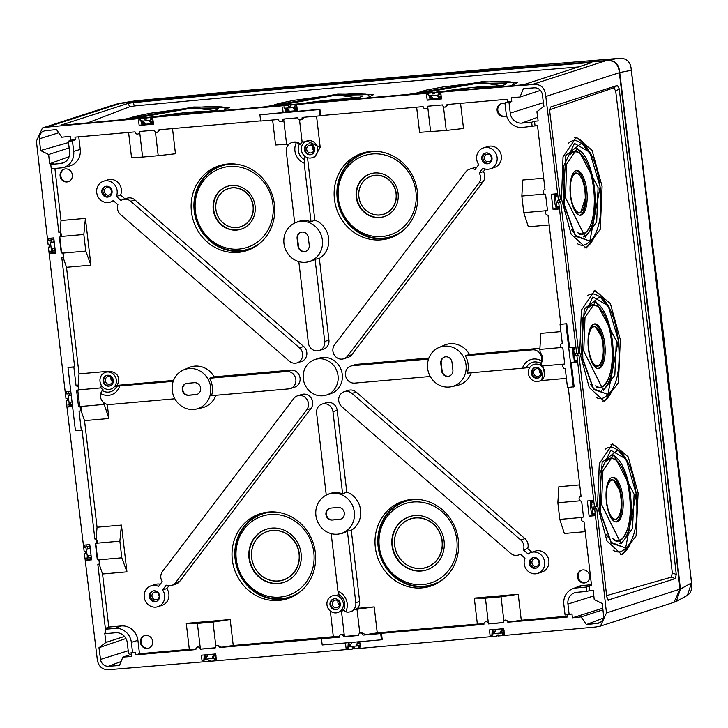 <?xml version="1.0" encoding="UTF-8"?>
<svg xmlns="http://www.w3.org/2000/svg" width="728" height="728" viewBox="0 0 728 728"><rect width="100%" height="100%" fill="white"/><g stroke="black" fill="none" stroke-linecap="round" stroke-linejoin="round"><path stroke-width="1.09" d="M42.433 127.992L115.952 104.204L120.584 103.321L47.065 127.118L42.433 127.992L36.4 141.168A48264.962 44907.708 -107.9 0 0 48.175 244.99L49.158 244.899L49.422 247.074L48.421 247.165A48264.962 44907.708 -107.9 0 0 65.948 398.362L67.176 398.252L67.431 400.427L66.203 400.536A48264.962 44907.708 -107.9 0 0 84.193 551.697L85.194 551.606L85.449 553.78L84.457 553.871A48264.962 44907.708 -107.9 0 0 97.07 657.621C97.825 666.611 102.402 670.579 110.783 669.523A48264.962 44907.708 72.1 0 0 208.308 661.424L208.181 660.369L210.228 660.196L210.347 661.251A48264.962 44907.708 72.1 0 0 352.361 649.048L352.206 647.738L354.245 647.556L354.399 648.866A48264.962 44907.708 72.1 0 0 496.35 636.172L496.223 635.107L498.27 634.925L498.398 635.981A48264.962 44907.708 72.1 0 0 595.813 626.99L600.445 626.107L606.479 612.94A48264.962 44907.708 -107.9 0 0 594.703 509.118L593.711 509.209L595.486 508.635L595.258 506.688M47.065 127.118A48264.962 44907.708 72.1 0 1 144.481 118.118L144.608 119.174L146.647 119.001L146.528 117.936A48264.962 44907.708 72.1 0 1 288.479 105.242L288.625 106.543L290.672 106.37L290.517 105.059A48264.962 44907.708 72.1 0 1 432.523 92.847L434.698 92.638M144.481 118.118L146.501 117.472A48264.962 44907.708 72.1 0 0 63.536 125.116L61.334 125.016L128.155 103.385L133.024 102.63A48264.962 44907.708 72.1 0 1 589.125 62.626L591.327 62.763L524.506 84.393L519.637 85.112A48264.962 44907.708 72.1 0 0 436.591 92.028L434.571 92.674L434.698 93.73L432.65 93.912L432.523 92.847M434.571 92.674A48264.962 44907.708 72.1 0 1 532.095 84.575C540.476 83.529 545.045 87.497 545.809 96.487A48264.962 44907.708 -107.9 0 1 558.422 200.236L560.442 199.581A48264.962 44907.708 72.1 0 0 549.713 111.229L550.577 107.034L617.408 85.413L619.191 88.743A48264.962 44907.708 72.1 0 1 676.248 574.392L675.338 578.587L671.316 577.168L672.308 572.991A48261.668 44904.642 -107.9 0 0 615.697 91.1L613.831 87.815L549.622 109.746M577.295 353.362L577.522 355.264L575.702 355.856L575.448 353.681L576.667 353.571A48264.962 44907.708 -107.9 0 0 558.685 202.411L557.684 202.502L557.43 200.327L558.422 200.236M575.702 355.856L576.922 355.746A48264.962 44907.708 -107.9 0 1 594.457 506.943L593.457 507.025L593.711 509.209M204.541 659.231L204.868 655.236L205.369 658.958L203.94 659.422L205.988 659.25L212.066 658.312L213.795 654.099M216.007 655.819L213.795 656.019L213.613 658.221L212.066 658.312M212.112 658.704L214.159 658.531L214.314 659.832L216.316 659.322M203.94 659.422L204.067 660.46L202.02 660.642L201.383 655.191L215.679 653.935L216.353 659.659L214.314 659.832M441.113 95.641L440.604 94.176L436.936 95.259L430.812 95.796L433.642 98.926L440.294 98.189L438.511 94.722M438.929 94.686L438.811 93.648L440.859 93.466L441.496 98.917L427.2 100.173L426.526 94.449L428.565 94.276L428.719 95.577L430.812 95.796M148.894 120.52L150.887 119.947L150.732 118.637L152.78 118.464L153.453 124.179L139.148 125.434L138.511 119.983L140.549 119.811L140.677 120.839L142.761 121.057L148.894 120.52L151.724 123.651L145.6 124.188L142.761 121.057M593.001 513.659L591.6 504.995L591.718 502.784L592.947 502.675L592.692 500.5L587.323 500.973L589.116 516.197L594.485 515.733L594.23 513.559L593.001 513.659M556.711 204.777L556.975 206.952L558.194 206.852L558.449 209.027L553.08 209.491L551.296 194.267L556.665 193.794L556.92 195.969L555.692 196.078L555.573 198.289L556.938 206.725L556.62 207.88L556.256 204.786M86.159 549.322L85.904 547.147L84.685 547.256L84.43 545.081L89.79 544.608L91.582 559.841L86.213 560.305L85.959 558.13L87.187 558.021L87.305 555.819L86.159 549.322L87.669 548.839L87.387 546.446L85.904 547.147M49.877 240.44L50.132 242.615L54.081 241.814L53.799 239.421L48.649 240.549L51.288 239.985M54.236 241.914L50.132 242.615M50.505 242.588L51.269 249.113L51.151 251.324L49.932 251.424L50.187 253.599L55.556 253.135L53.763 237.901L48.394 238.375L48.649 240.549M502.52 628.774L501.665 632.96L503.876 632.769L493.984 633.587L491.991 634.161L492.146 635.462L490.099 635.644L489.425 629.92L503.73 628.673L504.368 634.124L502.32 634.297L504.331 633.779M502.202 633.269L502.32 634.297M381.472 633.305L382.209 639.584L381.436 639.794L380.699 633.551L381.472 633.305L483.92 624.324A2.421 2.248 -107.9 0 1 485.23 621.894L486.14 621.503L488.288 622.476L485.43 598.161L474.301 598.116L477.359 624.087L377.25 632.86L374.201 606.888L354.117 609.682A8.791 8.172 72.1 0 1 351.105 611.511L350.332 611.757A8.791 8.172 72.1 0 1 345.718 611.802L343.125 609.609A10.329 9.61 -107.9 0 1 341.532 611.829L344.262 635.107A2.457 2.284 -107.9 0 1 344.808 636.427L343.552 636.809A2.339 2.175 -107.9 0 0 340.476 634.843A2.339 2.175 -107.9 0 0 339.202 637.191L219.774 647.483A2.421 2.248 -107.9 0 0 216.598 645.454A2.421 2.248 -107.9 0 0 215.279 647.884L200.364 649.194A2.421 2.248 -107.9 0 0 197.188 647.156A2.421 2.248 -107.9 0 0 195.877 649.585L135.799 654.854L135.49 652.224L128.51 653.271L127.273 642.715A10.984 10.219 72.1 0 0 115.779 632.741L105.869 633.606L105.36 629.256L107.826 628.209L105.36 628.419L97.843 564.455A2.421 2.248 -107.9 0 0 99.791 561.716A2.421 2.248 -107.9 0 0 97.288 559.668L95.423 543.789A2.421 2.248 -107.9 0 0 97.361 541.05A2.421 2.248 -107.9 0 0 94.858 539.002L82.046 429.911L81.272 430.166L79.061 411.274A2.339 2.175 -107.9 0 0 80.935 408.626A2.339 2.175 -107.9 0 0 78.515 406.634L76.631 390.608A2.339 2.175 -107.9 0 0 78.515 387.96A2.339 2.175 -107.9 0 0 76.085 385.976L73.865 367.085L74.629 366.83L61.816 257.748A2.421 2.248 -107.9 0 0 63.764 255.009A2.421 2.248 -107.9 0 0 61.252 252.962L59.387 237.082A2.421 2.248 -107.9 0 0 61.334 234.343A2.421 2.248 -107.9 0 0 58.822 232.296L51.36 168.75M567.64 614.75L567.895 616.953L507.816 622.222A2.421 2.248 -107.9 0 0 504.64 620.192A2.421 2.248 -107.9 0 0 503.321 622.622L488.415 623.923A2.421 2.248 -107.9 0 0 485.23 621.894M593.848 595.895L567.922 604.067L569.16 614.623L571.962 613.941L572.417 617.817L602.793 608.226M591.436 584.721L582.418 585.512L576.349 587.951L586.249 587.077L589.098 585.995L589.644 590.654L593.284 590.335L594.221 599.59L602.32 603.576L603.503 615.297A7.689 7.153 72.1 0 1 599.008 623.004A7.689 7.153 72.1 0 1 597.36 623.395L586.395 624.56L581.081 616.898L572.417 617.817M589.098 585.995L591.564 585.776L584.047 521.812A2.421 2.248 -107.9 0 1 582.837 517.189L583.21 517.026A2.457 2.284 -107.9 0 0 583.028 517.117M568.268 387.451L581.062 496.36A2.421 2.248 -107.9 0 0 579.16 499.299A2.421 2.248 -107.9 0 0 581.626 501.146L583.492 517.026A2.421 2.248 -107.9 0 0 582.837 517.189M574.583 358.149L573.71 349.431L574.929 349.322L574.674 347.147L569.542 347.602L566.73 323.678L560.069 324.442L562.289 343.334A2.339 2.175 -107.9 0 0 560.451 346.182A2.339 2.175 -107.9 0 0 562.835 347.966L564.719 363.991A2.339 2.175 -107.9 0 0 562.88 366.848A2.339 2.175 -107.9 0 0 565.265 368.632L567.476 387.524L574.137 386.759L571.325 362.826L576.467 362.38L576.212 360.205L574.984 360.305L574.729 358.131L573.3 357.703L572.654 347.329M537.655 117.29L521.739 123.105L531.649 122.231L534.498 121.248L535.044 125.898L537.519 125.68L545.026 189.653A2.421 2.248 -107.9 0 0 543.134 192.602A2.421 2.248 -107.9 0 0 545.591 194.44L547.456 210.319A2.421 2.248 -107.9 0 0 545.563 213.258A2.421 2.248 -107.9 0 0 548.02 215.106L560.833 324.188M534.498 121.248L538.138 120.921L536.9 111.693L543.916 106.379L542.351 94.695A7.689 7.153 72.1 0 0 534.443 87.833L523.432 88.588L520.01 97.024L511.311 97.616L511.766 101.501L507.389 101.884L507.079 99.254L447.001 104.523A2.421 2.248 -107.9 0 1 445.309 107.071L448.448 104.395M320.648 115.606L319.883 115.852L319.155 109.61L319.911 109.327L320.648 115.606L423.105 106.616A2.421 2.248 -107.9 0 0 425.898 108.772A2.421 2.248 -107.9 0 0 427.6 106.224L442.506 104.914A2.421 2.248 -107.9 0 0 445.309 107.071M319.911 109.327L297.443 111.302L296.796 105.824L294.758 106.006L294.913 107.316L292.884 107.644L284.694 108.208L284.539 106.907L282.5 107.08L283.147 112.549L259.914 114.806L260.642 121.048L278.387 119.492A2.339 2.175 -107.9 0 0 281.099 121.576A2.339 2.175 -107.9 0 0 282.737 119.11L297.788 117.79A2.339 2.175 -107.9 0 0 300.5 119.874A2.339 2.175 -107.9 0 0 302.147 117.408L319.883 115.852M65.311 161.844L60.661 163.545A10.984 10.219 72.1 0 0 63.108 162.999A10.984 10.219 72.1 0 0 69.597 151.77L68.359 141.223L70.916 140.158L75.284 139.776L74.984 137.146L135.053 131.877A2.421 2.248 -107.9 0 0 137.856 134.034A2.421 2.248 -107.9 0 0 139.548 131.486L154.463 130.176A2.421 2.248 -107.9 0 0 157.266 132.332A2.421 2.248 -107.9 0 0 158.959 129.784L260.624 120.866M70.916 140.158L70.461 136.282L61.798 137.21L56.484 129.538L45.518 130.712A7.689 7.153 72.1 0 0 44.472 130.904A7.689 7.153 72.1 0 0 39.367 138.802L40.55 150.532L68.514 142.552M63.2 167.558L69.442 166.02A15.834 14.733 -107.9 0 0 80.235 149.395L73.683 151.415A15.379 14.305 -107.9 0 1 63.2 167.558A15.379 14.305 -107.9 0 1 61.17 167.895L51.26 168.76L50.751 164.41L53.235 163.454L49.595 163.773L48.658 154.509L40.55 150.532M74.629 366.83L68.732 367.349L73.865 367.085M72.582 406.57L68.195 406.952L67.941 404.777L69.169 404.668L69.06 402.484L67.895 393.793L66.667 393.903L66.412 391.728L70.798 391.346M105.806 633.087L104.732 633.178L105.97 642.415L98.963 647.729L125.944 638.511M131.167 653.034L131.568 656.483L122.868 657.084L119.447 665.519L108.427 666.275A7.689 7.153 72.1 0 1 100.528 659.413L98.963 647.729M359.75 641.696L360.378 647.019L358.331 647.201L358.176 645.9L349.995 646.473L347.966 646.792L348.121 648.102L346.073 648.275L345.454 642.951M493.994 633.633L491.991 634.161M501.665 632.96L500.163 633.442M492.592 633.97L492.911 629.966L493.32 633.688M490.099 635.644L492.092 635.053M491.873 635.071L492.31 629.675M500.109 633.042L501.847 628.837M493.984 633.587L495.713 629.374M501.838 630.757L504.058 630.557M502.493 629.129L503.767 629.019M503.63 632.805L503.539 633.906M503.876 632.769L504.013 631.094M493.502 631.485L495.713 631.294M495.568 629.738L492.911 629.966M213.613 658.221L215.834 658.03L215.97 656.356M214.159 658.531L215.834 658.03M205.278 658.949L205.942 658.895M205.451 656.747L207.662 656.556M213.795 656.019L214.478 654.035M215.725 654.281L214.451 654.39M205.942 658.849L207.671 654.636M204.868 655.236L207.516 655M202.02 660.642L204.013 660.032M204.259 654.936L203.849 660.05M215.588 658.067L215.479 659.459M430.166 95.45L430.448 98.244L432.841 98.034M431.85 96.942L430.712 97.042M441.268 96.114L439.057 96.305M436.936 95.259L439.767 98.389M441.305 97.288L440.031 97.406M440.131 93.53L440.358 94.221M440.294 98.189L441.396 98.089M427.2 100.173L433.515 98.781M428.437 94.285L428.637 94.868M428.874 95.559L430.084 99.081M430.448 98.244L429.511 95.505M153.062 120.912L152.562 119.447L150.887 119.947M151.988 118.528L152.316 119.483M153.353 123.351L151.724 123.651M139.148 125.434L145.473 124.042M143.798 122.204L142.67 122.304L142.406 123.505L141.459 120.775M144.79 123.296L142.406 123.505M142.042 124.342L140.832 120.83M142.124 120.712L142.67 122.304M153.226 121.376L151.014 121.567L150.469 119.983M153.262 122.559L151.988 122.668L151.014 121.567M151.988 122.668L152.252 123.451M591.718 502.784L592.92 502.402M594.339 514.55L592.647 514.587L592.729 511.493M594.421 515.197L589.116 516.197M590.435 500.7L590.872 504.377L591.445 504.358L591.009 500.664L592.71 500.627M592.374 511.52L591.091 511.074L590.317 504.55L590.872 504.377M592.146 515.251L591.682 511.284M592.874 502.093L591.627 502.12L591.91 504.513L591.445 504.358M591.627 502.12L591.009 500.664M592.283 511.493L592.647 514.587M590.317 504.55L591.6 504.995M555.692 196.078L556.884 195.696M555.418 197.652L555.874 197.807L555.591 195.413L554.982 193.957L555.418 197.652L554.845 197.67L554.408 193.994M556.847 195.386L555.591 195.413M554.982 193.957L556.674 193.921M554.845 197.67L554.29 197.843L555.573 198.289M554.29 197.843L555.055 204.368L556.338 204.814M558.312 207.844L556.62 207.88M555.655 204.577L556.119 208.545L558.385 208.49M556.119 208.545L553.08 209.491M87.187 558.021L88.716 557.757L88.461 555.61M88.716 557.757L91.309 557.502M90.891 555.173L91.155 557.439M87.669 548.839L90.108 548.521L89.826 546.127L87.387 546.446M91.437 558.622L87.906 559.086L87.979 559.732L91.519 559.277M91.027 555.145L87.305 555.819M90.263 548.621L86.532 549.294M86.241 544.926L89.808 544.708M84.685 547.256L85.831 546.883L86.268 545.163M85.831 546.883L87.324 546.692M87.979 559.732L86.213 560.305M87.906 559.086L87.251 558.003M51.351 239.739L51.633 242.133M52.434 248.903L52.68 251.051L55.282 250.796M51.151 251.324L52.68 251.051M49.804 240.176L50.241 238.456L53.772 238.001M55.483 252.571L51.952 253.026L51.224 251.296M55.41 251.915L51.879 252.379M54.864 248.466L55.128 250.732M51.952 253.026L50.187 253.599M55 248.439L51.269 249.113M84.457 553.871L85.422 553.553M48.421 247.165L49.395 246.847M66.203 400.536L67.404 400.154M210.292 660.787L208.308 661.424M498.343 635.526L496.35 636.172M354.345 648.402L352.361 649.048M120.584 103.321A48264.962 44907.708 72.1 0 1 605.614 60.788C613.995 59.732 618.563 63.709 619.328 72.7A48264.962 44907.708 72.1 0 1 679.998 589.143L673.964 602.32L600.445 626.107M607.953 600.118L675.338 578.587M607.434 599.453L608.517 600.218L606.761 596.878A48264.962 44907.708 72.1 0 0 596.723 508.463L594.703 509.118M559.441 201.783L560.697 201.756A48264.962 44907.708 72.1 0 1 578.687 352.916L576.667 353.571M560.697 201.756L558.685 202.411M594.457 506.943L596.478 506.288A48264.962 44907.708 72.1 0 0 578.942 355.091L576.922 355.746M617.935 450.068L602.165 462.216L599.18 505.114L600.2 512.312L611.256 543.124L626.071 548.048C635.171 538.802 638.529 520.638 636.145 493.575L625.607 548.102L611.192 542.333L600.527 512.203L599.99 472.736L610.801 450.259L626.098 459.086L636.145 493.575C633.06 470.616 626.99 456.11 617.935 450.068L627.845 462.38M634.115 494.221L632.523 528.564L621.148 543.843L601.528 504.422L602.911 470.779L613.74 454.845L634.115 494.221M618.281 340.231L607.907 394.494L593.538 388.752L582.828 358.804L582.145 319.401L592.874 296.951L608.18 305.769L618.309 340.213C615.169 317.262 609.063 302.766 599.981 296.742L584.284 308.899L581.445 351.724A50.396 18.873 85.1 0 0 582.491 358.922L593.611 389.553L608.399 394.44C617.444 385.239 620.747 367.167 618.309 340.213M616.334 340.841L614.841 375.193L603.494 390.481L583.738 351.051L585.021 317.408L595.822 301.483L616.334 340.841M591.664 155.628L581.599 143.198L565.847 155.428L563.144 198.407L564.218 205.596L575.466 236.254L590.308 241.141C599.353 231.941 602.62 213.85 600.118 186.869L589.835 241.186L575.402 235.463L564.555 205.487L563.745 165.939L574.456 143.389L589.862 152.27L600.109 186.869C596.905 163.782 590.717 149.213 581.554 143.179M565.492 197.716L566.693 164.1L577.45 148.175L598.079 187.515L596.696 221.849L585.385 237.128L565.492 197.716M606.615 595.604L671.316 577.168M638.11 492.965L636.072 535.99L621.958 554.782L606.952 540.922L597.524 505.678L599.299 463.527L612.739 443.925L628.273 456.938L638.11 492.965M620.329 339.585L618.418 382.628L604.34 401.41L589.27 387.56L579.734 352.306L581.39 310.164L594.785 290.563L610.373 303.567L620.329 339.585M602.083 186.259L600.291 229.274L586.258 248.066L571.143 234.207L561.488 198.972L563.035 156.848L576.385 137.264L592.01 150.259L602.083 186.259M626.08 548.038L623.405 550.095A52.516 19.674 -94.9 0 1 613.049 550.15M617.917 450.05L614.641 448.33A52.516 19.674 85.1 0 0 605.105 449.44M623.25 454.736A55.437 20.766 85.1 0 0 610.992 444.38M631.121 541.432A55.437 20.766 -94.9 0 1 620.329 554.663M587.25 295.959A52.516 19.674 85.1 0 1 596.623 294.986L599.99 296.742L609.955 309.082M608.399 394.43L605.396 396.742A52.516 19.674 -94.9 0 1 595.995 397.388M605.059 301.11A55.437 20.766 85.1 0 0 593.011 291.027M612.658 389.252A55.437 20.766 -94.9 0 1 602.511 401.255M590.317 241.132L587.378 243.389A52.516 19.674 -94.9 0 1 577.777 243.926M581.599 143.198L578.614 141.632A52.516 19.674 85.1 0 0 568.359 143.38M587.66 148.785A55.437 20.766 85.1 0 0 574.792 137.656M594.749 235.635A55.437 20.766 -94.9 0 1 584.457 247.911M596.723 508.463L595.468 508.49M578.942 355.091L577.504 355.127M676.248 574.392L672.308 572.991M619.191 88.743L615.697 91.1M617.408 85.413L613.831 87.815M557.684 202.502L559.45 201.929L559.222 199.972M619.391 543.652A44.454 16.653 -94.9 0 0 630.43 494.549A44.454 16.653 85.1 0 0 611.92 455.391M608.253 537.391A44.454 16.653 -94.9 0 1 606.488 534.525M614.305 458.94A41.642 15.597 85.1 0 0 614.205 458.895A41.642 15.597 85.1 0 0 607.671 459.195M621.257 539.703A41.642 15.597 -94.9 0 1 621.166 539.766A41.642 15.597 -94.9 0 1 614.232 540.376M622.804 497.033A22.441 8.408 85.1 0 0 612.567 477.25A22.441 8.408 85.1 0 0 606.424 502.156A22.441 8.408 85.1 0 0 616.425 521.958A22.441 8.408 85.1 0 0 622.804 497.033M615.806 521.93A22.395 8.39 -94.9 0 0 621.566 497.142A22.395 8.39 85.1 0 0 611.966 477.386M616.916 518.946A20.102 7.526 -94.9 0 1 616.825 519.019A20.102 7.526 -94.9 0 1 609.573 514.842M613.567 480.134A20.102 7.526 85.1 0 0 613.467 480.08A20.102 7.526 85.1 0 0 607.034 485.44M601.546 390.244A44.454 16.653 -94.9 0 0 612.412 341.195A44.454 16.653 85.1 0 0 593.948 302.047M591.919 386.231A44.454 16.653 -94.9 0 1 590.372 384.229M603.248 386.35A41.642 15.597 -94.9 0 1 603.157 386.413A41.642 15.597 -94.9 0 1 596.86 387.305M596.287 305.596A41.642 15.597 85.1 0 0 596.187 305.542A41.642 15.597 85.1 0 0 589.826 305.742M604.786 343.68A22.441 8.408 85.1 0 0 594.558 323.896A22.441 8.408 85.1 0 0 588.415 348.803A22.441 8.408 85.1 0 0 598.407 368.605A22.441 8.408 85.1 0 0 604.786 343.68M593.948 324.033A22.395 8.39 -94.9 0 1 603.548 343.789A22.395 8.39 85.1 0 1 597.788 368.577M589.025 332.086A20.102 7.526 -94.9 0 1 595.449 326.726A20.102 7.526 -94.9 0 1 595.55 326.781M591.555 361.488A20.102 7.526 85.1 0 0 598.807 365.665A20.102 7.526 85.1 0 0 598.898 365.593M575.748 148.667A44.454 16.653 85.1 0 1 594.394 187.842A44.454 16.653 -94.9 0 1 583.483 236.9M573.318 232.168A44.454 16.653 -94.9 0 1 571.626 229.766M585.23 232.996A41.642 15.597 -94.9 0 1 585.139 233.06A41.642 15.597 -94.9 0 1 578.642 233.87M578.269 152.243A41.642 15.597 85.1 0 0 578.178 152.188A41.642 15.597 85.1 0 0 571.216 152.789M586.768 190.327A22.441 8.408 -94.9 0 1 580.389 215.251A22.441 8.408 -94.9 0 1 570.397 195.45A22.441 8.408 -94.9 0 1 576.54 170.543A22.441 8.408 -94.9 0 1 586.768 190.327M575.939 170.68A22.395 8.39 85.1 0 1 585.54 190.436A22.395 8.39 -94.9 0 1 579.779 215.224M577.541 173.428A20.102 7.526 85.1 0 0 577.44 173.373A20.102 7.526 85.1 0 0 571.007 178.733M580.88 212.239A20.102 7.526 -94.9 0 1 580.789 212.312A20.102 7.526 -94.9 0 1 573.537 208.135M290.517 105.059L292.538 104.404A48264.962 44907.708 72.1 0 1 434.543 92.201M61.061 125.18L61.552 125.234M288.479 105.242L290.49 104.586A48264.962 44907.708 72.1 0 0 148.539 117.281L146.528 117.936M432.65 93.912L434.643 93.32M505.487 86.277L479.87 82.446L413.559 93.976M418.736 93.53L477.941 83.174L506.797 83.665L500.127 86.723M361.625 98.407L335.772 94.849L269.733 106.415M274.847 105.96L333.888 95.559L362.753 95.914L356.511 98.844M218.063 111.002L191.819 107.717L125.735 119.365M131.058 118.882L189.899 108.436L218.737 108.663L212.922 111.466M578.341 66.967A48261.668 44904.642 -107.9 0 0 134.507 105.942L129.666 106.77L87.633 122.877M408.372 94.413L481.754 81.745L517.717 82.364L510.501 85.868M264.51 106.87L337.701 94.13L373.673 94.576L366.848 97.962M120.757 119.82L193.712 107.007L229.657 107.289L223.232 110.547M513.986 84.43A55.474 5.142 172.9 0 1 514.632 84.503M589.125 62.626L588.533 63.673M133.024 102.63L134.507 105.942M128.155 103.385L129.666 106.77M288.625 106.543L290.618 105.942M144.608 119.174L146.601 118.582M493.011 86.113A44.454 4.122 172.9 0 1 502.165 86.132M348.985 98.744A44.454 4.122 172.9 0 1 357.011 98.708M204.968 111.375A44.454 4.122 172.9 0 1 213.313 111.348M602.957 609.818L581.081 616.898M124.506 636.418L105.97 642.415M162.599 589.962L166.239 585.166A8.791 8.172 72.1 0 0 171.717 585.439A8.791 8.172 72.1 0 0 175.512 582.728L306.761 409.837A8.791 8.172 72.1 0 0 306.952 399.399A8.791 8.172 72.1 0 0 297.552 395.832A8.791 8.172 72.1 0 0 293.757 398.544L162.508 571.435A8.791 8.172 72.1 0 0 162.18 581.636L158.54 586.431A10.984 10.219 -107.9 0 0 151.069 585.812A10.984 10.219 -107.9 0 0 144.726 599.408A10.984 10.219 -107.9 0 0 157.83 606.706A10.984 10.219 -107.9 0 0 162.599 589.962L166.812 588.597L168.942 585.794M166.812 588.597A10.984 10.219 72.1 0 1 162.044 605.341L157.83 606.706M151.069 585.812L155.282 584.447A10.984 10.219 72.1 0 1 160.242 584.193M297.552 395.832L301.765 394.467A8.791 8.172 72.1 0 1 311.165 398.043A8.791 8.172 72.1 0 1 310.974 408.472L179.725 581.363A8.791 8.172 72.1 0 1 175.93 584.074L171.717 585.439M430.266 376.476L354.691 383.11A8.791 8.172 72.1 0 1 345.645 376.03A8.791 8.172 72.1 0 1 350.96 366.048A8.791 8.172 72.1 0 1 352.643 365.702L428.537 359.05M290.39 388.552A8.791 8.172 72.1 0 0 295.695 378.569A8.791 8.172 72.1 0 0 286.659 371.489L209.509 378.26A20.803 19.356 72.1 0 1 211.548 395.659L288.707 388.898A8.791 8.172 72.1 0 0 290.39 388.552L294.594 387.187A8.791 8.172 72.1 0 0 299.909 377.204A8.791 8.172 72.1 0 0 290.872 370.133L214.15 376.858A21.221 19.747 -107.9 0 0 194.74 366.12A21.221 19.747 -107.9 0 0 189.034 367.558L183.511 369.951A20.648 19.21 72.1 0 1 189.062 368.55A20.648 19.21 72.1 0 1 210.483 386.067A20.648 19.21 72.1 0 1 196.178 409.091A20.648 19.21 72.1 0 1 193.866 409.445A20.648 19.21 72.1 0 1 172.827 393.702A20.648 19.21 72.1 0 1 183.511 369.951M298.826 261.625L308.372 342.888A8.791 8.172 72.1 0 0 319.255 350.532A8.791 8.172 72.1 0 0 324.715 341.45L315.069 259.305A20.803 19.356 72.1 0 1 309.446 261.589L307.88 261.934A20.648 19.21 72.1 0 1 305.569 262.289A20.648 19.21 72.1 0 1 284.539 246.555A20.648 19.21 72.1 0 1 295.213 222.804A20.648 19.21 72.1 0 1 300.764 221.394A20.648 19.21 72.1 0 1 322.195 238.921A20.648 19.21 72.1 0 1 307.88 261.934M327.154 494.703A20.648 19.21 72.1 0 1 332.705 493.302A20.648 19.21 72.1 0 1 354.136 510.829A20.648 19.21 72.1 0 1 339.821 533.842A20.648 19.21 72.1 0 1 337.51 534.197A20.648 19.21 72.1 0 1 316.48 518.463A20.648 19.21 72.1 0 1 327.154 494.703L328.628 494.066A20.803 19.356 72.1 0 1 334.225 492.656A20.803 19.356 72.1 0 1 342.624 493.866L346.783 492.037A21.221 19.747 -107.9 0 1 360.597 510.155A21.221 19.747 -107.9 0 1 351.278 530.303L359.632 601.446A8.791 8.172 72.1 0 1 357.503 608.353L374.201 606.888M326.262 495.122L316.625 413.149A8.791 8.172 72.1 0 1 322.094 404.067A8.791 8.172 72.1 0 1 332.969 411.711L342.624 493.866M523.45 549.949A8.791 8.172 72.1 0 0 520.757 540.012L351.979 393.439A8.791 8.172 72.1 0 0 344.217 391.737A8.791 8.172 72.1 0 0 338.793 398.316A8.791 8.172 72.1 0 0 341.869 406.752L510.647 553.335A8.791 8.172 72.1 0 0 518.4 555.027A8.791 8.172 72.1 0 0 520.293 554.117L524.979 558.185A10.984 10.219 -107.9 0 0 526.881 570.015A10.984 10.219 -107.9 0 0 537.81 573.382A10.984 10.219 -107.9 0 0 544.144 559.787A10.984 10.219 -107.9 0 0 531.04 552.479A10.984 10.219 -107.9 0 0 528.137 554.017L523.45 549.949L527.663 548.594L531.85 552.224M533.788 557.493A5.487 5.105 -107.9 0 0 529.411 563.945A5.487 5.105 -107.9 0 0 536.117 568.159A5.487 5.105 -107.9 0 0 533.788 557.493M153.808 590.817A5.487 5.105 -107.9 0 0 149.44 597.279A5.487 5.105 -107.9 0 0 156.138 601.483A5.487 5.105 -107.9 0 0 153.808 590.817M122.941 199.572A8.791 8.172 72.1 0 0 121.048 200.482L116.371 196.423A10.984 10.219 -107.9 0 0 114.46 184.584A10.984 10.219 -107.9 0 0 103.54 181.217A10.984 10.219 -107.9 0 0 97.197 194.813A10.984 10.219 -107.9 0 0 110.301 202.12A10.984 10.219 -107.9 0 0 113.213 200.582L117.891 204.65A8.791 8.172 72.1 0 0 120.593 214.587L289.371 361.17A8.791 8.172 72.1 0 0 297.133 362.863L301.346 361.507A8.791 8.172 72.1 0 0 306.761 354.927A8.791 8.172 72.1 0 0 303.694 346.483L134.917 199.909A8.791 8.172 72.1 0 0 127.154 198.207L122.941 199.572A8.791 8.172 72.1 0 1 130.703 201.274L299.481 347.848A8.791 8.172 72.1 0 1 302.548 356.283A8.791 8.172 72.1 0 1 297.133 362.863M106.279 186.232A5.487 5.105 -107.9 0 0 101.911 192.683A5.487 5.105 -107.9 0 0 108.608 196.897A5.487 5.105 -107.9 0 0 106.279 186.232M469.633 169.16A8.791 8.172 72.1 0 0 465.829 171.881L334.58 344.772A8.791 8.172 72.1 0 0 334.389 355.2A8.791 8.172 72.1 0 0 343.789 358.777A8.791 8.172 72.1 0 0 347.584 356.056L478.833 183.174A8.791 8.172 72.1 0 0 479.17 172.964L482.81 168.168A10.984 10.219 -107.9 0 0 490.281 168.796A10.984 10.219 -107.9 0 0 496.614 155.191A10.984 10.219 -107.9 0 0 483.51 147.893A10.984 10.219 -107.9 0 0 478.742 164.637L475.102 169.433A8.791 8.172 72.1 0 0 469.633 169.16L473.837 167.804A8.791 8.172 72.1 0 1 476.613 167.44M486.259 152.907A5.487 5.105 -107.9 0 0 481.881 159.359A5.487 5.105 -107.9 0 0 488.588 163.563A5.487 5.105 -107.9 0 0 486.259 152.907M153.344 590.881A5.487 5.105 -107.9 0 0 156.702 601.264M155.146 592.019A3.913 3.64 -107.9 0 0 152.034 596.614A3.913 3.64 -107.9 0 0 156.802 599.608A3.913 3.64 -107.9 0 0 155.146 592.019M105.815 186.295A5.487 5.105 -107.9 0 0 109.173 196.669M107.617 187.424A3.913 3.64 -107.9 0 0 104.504 192.019A3.913 3.64 -107.9 0 0 109.273 195.013A3.913 3.64 -107.9 0 0 107.617 187.424M533.324 557.557A5.487 5.105 -107.9 0 0 536.682 567.931M535.116 558.685A3.913 3.64 -107.9 0 0 532.004 563.281A3.913 3.64 -107.9 0 0 536.773 566.284A3.913 3.64 -107.9 0 0 535.116 558.685M485.794 152.971A5.487 5.105 -107.9 0 0 489.152 163.345M487.587 154.099A3.913 3.64 -107.9 0 0 484.475 158.695A3.913 3.64 -107.9 0 0 489.252 161.689A3.913 3.64 -107.9 0 0 487.587 154.099M158.44 593.566A3.913 3.64 -107.9 0 0 159.259 596.096M110.911 188.98A3.913 3.64 -107.9 0 0 111.73 191.51M538.42 560.241A3.913 3.64 -107.9 0 0 539.239 562.771M490.89 155.656A3.913 3.64 -107.9 0 0 491.709 158.185M449.221 387.041A20.648 19.21 72.1 0 1 428.191 371.307A20.648 19.21 72.1 0 1 438.866 347.556A20.648 19.21 72.1 0 1 444.417 346.155A20.648 19.21 72.1 0 1 465.838 363.672A20.648 19.21 72.1 0 1 451.533 386.686A20.648 19.21 72.1 0 1 449.221 387.041M564.3 364.064L542.77 365.947A10.329 9.61 -107.9 0 0 540.604 364.164L541.523 360.924A8.791 8.172 72.1 0 0 532.496 349.84L465.283 355.737L469.505 354.463A21.221 19.747 -107.9 0 0 450.095 343.725A21.221 19.747 -107.9 0 0 444.389 345.163L438.866 347.556M322.094 404.067L326.308 402.711A8.791 8.172 72.1 0 1 337.182 410.346L346.783 492.037M331.176 533.642L337.947 591.236L340.022 597.379A8.791 8.172 -107.9 0 0 332.441 595.832L338.902 594.803M330.321 611.038L333.333 636.718L233.233 645.49L230.184 619.519L212.995 622.058L197.388 623.432L186.259 623.377L230.184 619.519M186.259 623.377L189.307 649.349L139.485 653.717L137.911 640.34A15.834 14.733 -107.9 0 0 121.339 625.953L108.781 627.054L105.36 628.419M95.878 543.698A2.457 2.284 -107.9 0 0 97.033 543.179L119.865 541.177L121.439 525.088L126.936 571.853L102.548 573.992L108.781 627.054M121.439 525.088L97.052 527.227L84.53 420.638L108.918 418.5L103.576 402.493M107.262 404.359L108.918 418.5M196.178 409.091L202.047 407.789A21.221 19.747 -107.9 0 0 215.861 395.286M59.851 236.991A2.457 2.284 -107.9 0 0 60.997 236.473L83.838 234.471L85.413 218.382L90.909 265.147L66.512 267.285L79.034 373.874L109.282 371.225C117.709 372.418 120.393 377.122 117.335 385.349L173.555 380.416M85.413 218.382L61.025 220.52L54.9 168.441M80.235 149.395L78.76 136.819M128.592 132.451L131.541 157.612L142.597 157.066L139.74 132.751L137.856 134.034M155.419 131.895L158.213 155.692L175.466 153.763L172.509 128.601M272.627 119.993L275.566 144.981L288.971 144.226M315.069 259.305L319.337 258.404L328.929 340.094A8.791 8.172 72.1 0 1 323.459 349.167L319.255 350.532M319.337 258.404A21.221 19.747 -107.9 0 0 328.656 238.256A21.221 19.747 -107.9 0 0 314.842 220.138L307.498 157.676M307.043 140.904L320.211 147.365L314.805 156.866L312.276 157.685A8.791 8.172 -107.9 0 0 317.353 146.81A8.791 8.172 -107.9 0 0 306.87 140.959A8.791 8.172 -107.9 0 0 305.141 141.769L302.111 142.024A10.329 9.61 -107.9 0 0 300.518 144.244L296.387 142.552A8.791 8.172 72.1 0 0 291.773 142.597L292.538 142.342A8.791 8.172 72.1 0 1 300.518 144.244M320.211 147.365L316.553 116.143M416.634 107.189L419.592 132.35L446.255 130.43L463.509 128.501L460.551 103.331M543.68 178.187L522.831 180.016L521.83 196.059L523.778 212.685L528.328 226.79L549.176 224.961M560.915 331.613L540.849 333.369L539.839 349.413L540.203 352.498A8.791 8.172 72.1 0 1 540.604 364.164M469.505 354.463L536.318 348.603A8.791 8.172 72.1 0 1 539.858 349.112M350.96 366.048L355.173 364.683A8.791 8.172 72.1 0 1 356.856 364.346L428.91 358.021M451.533 386.686L457.411 385.394A21.221 19.747 -107.9 0 0 471.253 372.791M540.977 380.598L566.402 378.378M579.716 484.894L558.867 486.723L557.857 502.757L559.805 519.392L564.355 533.488L585.212 531.668M582.418 585.512A15.834 14.733 -107.9 0 0 578.46 586.459L572.499 588.87A15.379 14.305 -107.9 0 0 563.836 604.431L565.074 614.978L569.16 614.623M474.301 598.116L518.227 594.257L521.275 620.229L567.804 616.152M370.752 151.451A44.626 41.523 72.1 0 1 415.952 184.502A44.626 41.523 72.1 0 1 394.822 236.036A44.626 41.523 72.1 0 1 381.135 239.849A44.626 41.523 72.1 0 1 334.671 200.983A44.626 41.523 72.1 0 1 367.576 151.861A44.626 41.523 72.1 0 1 370.752 151.451M227.746 163.991A44.626 41.523 -107.9 0 0 224.579 164.41A44.626 41.523 -107.9 0 0 191.664 213.522A44.626 41.523 -107.9 0 0 238.138 252.389A44.626 41.523 -107.9 0 0 251.815 248.576A44.626 41.523 -107.9 0 0 272.945 197.042A44.626 41.523 -107.9 0 0 227.746 163.991M411.639 499.49A44.626 41.523 -107.9 0 0 408.463 499.899A44.626 41.523 -107.9 0 0 375.548 549.021A44.626 41.523 -107.9 0 0 422.022 587.878A44.626 41.523 -107.9 0 0 435.708 584.065A44.626 41.523 -107.9 0 0 456.838 532.541A44.626 41.523 -107.9 0 0 411.639 499.49M268.632 512.03A44.626 41.523 72.1 0 1 313.832 545.081A44.626 41.523 72.1 0 1 292.702 596.605A44.626 41.523 72.1 0 1 279.015 600.418A44.626 41.523 72.1 0 1 232.551 561.561A44.626 41.523 72.1 0 1 265.465 512.439A44.626 41.523 72.1 0 1 268.632 512.03M145.755 635.389A6.588 6.133 -107.9 0 0 144.49 635.644A6.588 6.133 -107.9 0 0 140.504 643.133A6.588 6.133 -107.9 0 0 147.284 648.439A6.588 6.133 -107.9 0 0 148.548 648.184A6.588 6.133 -107.9 0 0 152.534 640.695A6.588 6.133 -107.9 0 0 145.755 635.389M65.465 168.905A6.588 6.133 -107.9 0 0 64.201 169.16A6.588 6.133 -107.9 0 0 60.215 176.649A6.588 6.133 -107.9 0 0 66.994 181.954A6.588 6.133 -107.9 0 0 68.259 181.7A6.588 6.133 -107.9 0 0 72.245 174.21A6.588 6.133 -107.9 0 0 65.465 168.905M505.023 103.776A6.588 6.133 -107.9 0 0 502.484 103.44A6.588 6.133 -107.9 0 0 501.219 103.695A6.588 6.133 -107.9 0 0 497.233 111.184A6.588 6.133 -107.9 0 0 504.022 116.489A6.588 6.133 -107.9 0 0 505.278 116.234A6.588 6.133 -107.9 0 0 506.561 115.634M582.773 569.915A6.588 6.133 -107.9 0 0 581.508 570.17A6.588 6.133 -107.9 0 0 577.522 577.659A6.588 6.133 -107.9 0 0 584.311 582.973A6.588 6.133 -107.9 0 0 585.567 582.709A6.588 6.133 -107.9 0 0 589.553 575.22A6.588 6.133 -107.9 0 0 582.773 569.915M326.426 395.067L330.63 393.702A18.673 17.372 72.1 0 0 341.923 372.481A18.673 17.372 72.1 0 0 322.713 357.448A18.673 17.372 -107.9 0 0 319.137 358.176L314.924 359.541A18.673 17.372 -107.9 0 0 303.631 380.753A18.673 17.372 -107.9 0 0 322.841 395.786A18.673 17.372 72.1 0 0 326.426 395.067A18.673 17.372 72.1 0 0 337.71 373.846A18.673 17.372 72.1 0 0 318.5 358.813A18.673 17.372 -107.9 0 0 314.924 359.541M125.007 198.899L120.584 195.059A10.984 10.219 72.1 0 0 118.673 183.219A10.984 10.219 72.1 0 0 107.753 179.852L103.54 181.217M531.04 552.479L535.253 551.123A10.984 10.219 72.1 0 1 548.357 558.422A10.984 10.219 72.1 0 1 542.014 572.017L537.81 573.382M344.217 391.737L348.43 390.372A8.791 8.172 72.1 0 1 356.183 392.074L524.97 538.647A8.791 8.172 72.1 0 1 527.663 548.594M479.17 172.964L483.383 171.599L485.321 169.042M483.51 147.893L487.724 146.528A10.984 10.219 72.1 0 1 500.828 153.836A10.984 10.219 72.1 0 1 494.485 167.431L490.281 168.796M483.383 171.599A8.791 8.172 72.1 0 1 483.046 181.809L351.797 354.7A8.791 8.172 72.1 0 1 348.002 357.412L343.789 358.777M395.959 235.444A44.262 41.187 72.1 0 1 383.547 238.684A44.262 41.187 -107.9 0 1 337.565 200.819A44.262 41.187 -107.9 0 1 368.85 151.67M402.957 230.685A43.716 40.668 72.1 0 1 383.474 238.147A43.716 40.668 -107.9 0 1 337.737 198.426A43.716 40.668 -107.9 0 1 373.309 151.57A43.716 40.668 72.1 0 1 377.304 151.424M372.317 153.972A41.687 38.784 72.1 0 1 415.934 191.855A41.687 38.784 72.1 0 1 382.018 236.527A41.687 38.784 -107.9 0 1 338.402 198.653A41.687 38.784 -107.9 0 1 372.317 153.972M374.547 172.973A22.504 20.939 -107.9 0 0 372.954 173.173A22.504 20.939 -107.9 0 0 356.356 197.943A22.504 20.939 -107.9 0 0 379.789 217.536A22.504 20.939 -107.9 0 0 386.686 215.615A22.504 20.939 -107.9 0 0 397.342 189.635A22.504 20.939 -107.9 0 0 374.547 172.973M373.146 173.146A22.45 20.884 -107.9 0 0 356.811 197.916A22.45 20.884 -107.9 0 0 380.162 217.353A22.45 20.884 72.1 0 0 386.868 215.524M375.211 175.23A20.102 18.701 -107.9 0 0 358.859 196.769A20.102 18.701 -107.9 0 0 379.889 215.033A20.102 18.701 72.1 0 0 396.241 193.493A20.102 18.701 72.1 0 0 375.211 175.23M375.148 175.375A19.974 18.582 -107.9 0 0 358.904 196.778A19.974 18.582 -107.9 0 0 379.798 214.933A19.974 18.582 72.1 0 0 396.05 193.521A19.974 18.582 72.1 0 0 375.148 175.375M225.844 164.209A44.262 41.187 -107.9 0 0 194.567 213.368A44.262 41.187 -107.9 0 0 240.54 251.233A44.262 41.187 72.1 0 0 252.962 247.993M234.298 163.973A43.716 40.668 72.1 0 0 230.303 164.109A43.716 40.668 -107.9 0 0 194.74 210.965A43.716 40.668 -107.9 0 0 240.477 250.687A43.716 40.668 72.1 0 0 259.951 243.234M229.32 166.521A41.687 38.784 -107.9 0 0 195.404 211.193A41.687 38.784 -107.9 0 0 239.011 249.076A41.687 38.784 72.1 0 0 272.936 204.395A41.687 38.784 72.1 0 0 229.32 166.521M231.549 185.513A22.504 20.939 72.1 0 1 254.336 202.175A22.504 20.939 72.1 0 1 243.689 228.155A22.504 20.939 72.1 0 1 236.782 230.075A22.504 20.939 72.1 0 1 213.359 210.483A22.504 20.939 72.1 0 1 229.948 185.722A22.504 20.939 72.1 0 1 231.549 185.513M243.862 228.064A22.45 20.884 72.1 0 1 237.164 229.893A22.45 20.884 -107.9 0 1 213.804 210.456A22.45 20.884 -107.9 0 1 230.148 185.686M232.214 187.769A20.102 18.701 72.1 0 1 253.244 206.033A20.102 18.701 72.1 0 1 236.891 227.573A20.102 18.701 -107.9 0 1 215.861 209.309A20.102 18.701 -107.9 0 1 232.214 187.769M232.15 187.915A19.974 18.582 72.1 0 1 253.044 206.07A19.974 18.582 72.1 0 1 236.8 227.473A19.974 18.582 -107.9 0 1 215.898 209.327A19.974 18.582 -107.9 0 1 232.15 187.915M409.728 499.699A44.262 41.187 -107.9 0 0 378.451 548.857A44.262 41.187 -107.9 0 0 424.424 586.722A44.262 41.187 72.1 0 0 436.846 583.483M443.834 578.724A43.716 40.668 72.1 0 1 424.36 586.177A43.716 40.668 -107.9 0 1 378.624 546.455A43.716 40.668 -107.9 0 1 414.196 499.608A43.716 40.668 72.1 0 1 418.191 499.463M413.204 502.011A41.687 38.784 72.1 0 1 456.82 539.885A41.687 38.784 72.1 0 1 422.904 584.566A41.687 38.784 -107.9 0 1 379.288 546.692A41.687 38.784 -107.9 0 1 413.204 502.011M414.796 515.57A27.992 26.044 -107.9 0 0 412.803 515.824A27.992 26.044 -107.9 0 0 392.164 546.637A27.992 26.044 -107.9 0 0 421.312 571.007A27.992 26.044 -107.9 0 0 429.893 568.614A27.992 26.044 -107.9 0 0 443.152 536.299A27.992 26.044 -107.9 0 0 414.796 515.57M413.004 515.788A27.937 25.99 -107.9 0 0 392.61 546.61A27.937 25.99 -107.9 0 0 421.685 570.825A27.937 25.99 72.1 0 0 430.075 568.532M415.461 517.826A25.589 23.806 -107.9 0 0 394.64 545.254A25.589 23.806 -107.9 0 0 421.412 568.504A25.589 23.806 72.1 0 0 442.233 541.077A25.589 23.806 72.1 0 0 415.461 517.826M415.397 517.972A25.462 23.687 -107.9 0 0 394.676 545.263A25.462 23.687 -107.9 0 0 421.321 568.404A25.462 23.687 72.1 0 0 442.042 541.113A25.462 23.687 72.1 0 0 415.397 517.972M293.848 596.023A44.262 41.187 72.1 0 1 281.427 599.262A44.262 41.187 -107.9 0 1 235.453 561.397A44.262 41.187 -107.9 0 1 266.73 512.248M275.184 512.002A43.716 40.668 72.1 0 0 271.189 512.148A43.716 40.668 -107.9 0 0 235.626 558.995A43.716 40.668 -107.9 0 0 281.363 598.716A43.716 40.668 72.1 0 0 300.837 591.263M270.206 514.55A41.687 38.784 -107.9 0 0 236.281 559.231A41.687 38.784 -107.9 0 0 279.898 597.106A41.687 38.784 72.1 0 0 313.814 552.434A41.687 38.784 72.1 0 0 270.206 514.55M271.799 528.109A27.992 26.044 72.1 0 1 300.145 548.839A27.992 26.044 72.1 0 1 286.896 581.162A27.992 26.044 72.1 0 1 278.305 583.556A27.992 26.044 72.1 0 1 249.158 559.177A27.992 26.044 72.1 0 1 269.806 528.364A27.992 26.044 72.1 0 1 271.799 528.109M287.069 581.071A27.937 25.99 72.1 0 1 278.688 583.374A27.937 25.99 -107.9 0 1 249.613 559.15A27.937 25.99 -107.9 0 1 270.006 528.328M272.454 530.366A25.589 23.806 72.1 0 1 299.235 553.617A25.589 23.806 72.1 0 1 278.414 581.044A25.589 23.806 -107.9 0 1 251.633 557.794A25.589 23.806 -107.9 0 1 272.454 530.366M272.399 530.512A25.462 23.687 72.1 0 1 299.035 553.653A25.462 23.687 72.1 0 1 278.324 580.944A25.462 23.687 -107.9 0 1 251.679 557.812A25.462 23.687 -107.9 0 1 272.399 530.512M148.885 648.057A6.588 6.133 72.1 0 1 147.975 648.22A6.588 6.133 72.1 0 1 141.241 643.097A6.588 6.133 72.1 0 1 144.836 635.544M68.596 181.581A6.588 6.133 72.1 0 1 67.686 181.736A6.588 6.133 72.1 0 1 60.952 176.622A6.588 6.133 72.1 0 1 64.546 169.06M505.623 116.107A6.588 6.133 72.1 0 1 504.704 116.262A6.588 6.133 72.1 0 1 497.97 111.147A6.588 6.133 72.1 0 1 501.574 103.594M585.913 582.591A6.588 6.133 72.1 0 1 584.994 582.746A6.588 6.133 72.1 0 1 578.26 577.632A6.588 6.133 72.1 0 1 581.863 570.07M483.902 623.932L477.359 624.087M358.595 635.226L344.808 636.427M380.699 633.551L362.963 635.107A2.339 2.175 -107.9 0 0 359.887 633.142A2.339 2.175 -107.9 0 0 358.613 635.489L343.552 636.809M521.275 620.229L507.816 622.222M233.233 645.49L219.774 647.483M339.202 636.581L333.333 636.718M377.25 632.86L362.963 635.107M195.859 649.203L189.307 649.349M139.485 653.717L135.799 654.854M561.343 347.52L539.839 349.413M359.814 633.178L357.02 609.427M81.381 410.774L80.963 406.452A2.457 2.284 -107.9 0 0 79.643 406.151L77.796 390.363A2.457 2.284 -107.9 0 0 79.015 389.826L100.873 387.906A10.329 9.61 -107.9 0 0 103.039 389.689L102.202 390.499A11.239 10.456 -107.9 0 0 116.835 386.195L114.815 386.168A8.791 8.172 -107.9 0 0 114.797 375.821A8.791 8.172 -107.9 0 0 105.469 372.345A8.791 8.172 -107.9 0 0 101.228 385.085A8.791 8.172 -107.9 0 0 114.815 386.168L117.335 385.349M80.963 406.452L103.804 404.45M284.011 119.001A2.457 2.284 -107.9 0 1 283.765 120.12L286.623 144.426M299.508 119.847L302.111 142.024M540.804 363.563A11.239 10.456 -107.9 0 0 526.18 367.868L529.902 367.34A8.791 8.172 -107.9 0 0 529.92 377.686A8.791 8.172 -107.9 0 0 539.248 381.163A8.791 8.172 -107.9 0 0 543.488 368.423L542.77 365.947M539.248 381.163L541.732 380.362L543.488 368.423A8.791 8.172 -107.9 0 0 529.902 367.34M526.18 367.868L467.33 373.136A20.839 19.392 72.1 0 0 465.283 355.737M537.182 378.241A5.487 5.105 -107.9 0 0 541.55 371.79A5.487 5.105 -107.9 0 0 534.852 367.576A5.487 5.105 -107.9 0 0 537.182 378.241M107.535 375.266A5.487 5.105 -107.9 0 0 103.158 381.727A5.487 5.105 -107.9 0 0 109.864 385.931A5.487 5.105 -107.9 0 0 107.535 375.266M332.441 595.832A8.791 8.172 -107.9 0 0 327.363 606.706A8.791 8.172 -107.9 0 0 337.847 612.548A8.791 8.172 -107.9 0 0 339.576 611.738L338.074 612.476M340.022 597.379A8.791 8.172 72.1 0 1 339.576 611.738L341.532 611.829M335.781 609.627A5.487 5.105 -107.9 0 0 340.158 603.175A5.487 5.105 -107.9 0 0 333.451 598.962A5.487 5.105 -107.9 0 0 335.781 609.627M295.213 222.804L297.06 222.004A20.839 19.392 72.1 0 1 302.657 220.584A20.839 19.392 72.1 0 1 311.056 221.794L304.168 163.118L304.695 156.138A8.791 8.172 -107.9 0 0 312.276 157.685M304.695 156.138A8.791 8.172 72.1 0 1 305.141 141.769M308.936 143.889A5.487 5.105 -107.9 0 0 304.559 150.341A5.487 5.105 -107.9 0 0 311.266 154.545A5.487 5.105 -107.9 0 0 308.936 143.889M308.272 143.989A5.487 5.105 -107.9 0 0 311.639 154.409M333.843 598.853A5.487 5.105 -107.9 0 0 337.21 609.272M335.453 600.072A3.913 3.64 -107.9 0 0 332.341 604.668A3.913 3.64 -107.9 0 0 337.11 607.662A3.913 3.64 -107.9 0 0 335.453 600.072M106.87 375.375A5.487 5.105 -107.9 0 0 110.247 385.795M108.481 376.585A3.913 3.64 -107.9 0 0 105.369 381.181A3.913 3.64 -107.9 0 0 110.146 384.175A3.913 3.64 -107.9 0 0 108.481 376.585M309.882 145.2A3.913 3.64 -107.9 0 0 306.77 149.795A3.913 3.64 -107.9 0 0 311.539 152.798A3.913 3.64 -107.9 0 0 309.882 145.2M535.235 367.476A5.487 5.105 -107.9 0 0 538.611 377.887M536.855 368.686A3.913 3.64 -107.9 0 0 533.742 373.282A3.913 3.64 -107.9 0 0 538.511 376.276A3.913 3.64 -107.9 0 0 536.855 368.686M539.393 369.46A3.913 3.64 -107.9 0 0 540.813 373.846M337.992 600.846A3.913 3.64 -107.9 0 0 339.412 605.232M111.029 377.359A3.913 3.64 -107.9 0 0 112.449 381.745M312.421 145.973A3.913 3.64 -107.9 0 0 313.841 150.368M109.282 371.225L105.469 372.345M209.509 378.26L214.15 376.858M116.835 386.195L173.209 381.354M174.866 398.789L109.619 404.513A8.791 8.172 72.1 0 1 100.582 393.429L102.202 390.499M101.228 385.085L100.873 387.906M79.015 389.826L78.133 385.094L79.034 373.874M78.133 385.094L76.085 385.976M79.643 406.151L78.515 406.634M102.548 573.992L99.172 564.173M66.512 267.285L63.145 257.475M84.53 420.638L81.163 410.829M97.033 543.179L96.151 538.447L97.052 527.227M96.151 538.447L94.858 539.002M60.997 236.473L60.115 231.741L61.025 220.52M60.115 231.741L58.822 232.296M381.436 639.794L322.195 644.99L321.458 638.747M68.004 367.594L75.421 430.676L81.272 430.166M560.069 324.442L566.73 323.678M573.336 387.005L565.929 323.924M319.155 109.61L259.914 114.806M359.887 633.142L361.243 632.559L365.229 634.425M357.503 608.353L354.117 609.682M351.278 530.303L347.392 531.121L355.801 602.684A8.791 8.172 72.1 0 1 350.332 611.757M311.056 221.794L314.842 220.138M294.694 223.041L286.313 151.67A8.791 8.172 72.1 0 1 291.773 142.597M116.371 196.423L120.584 195.059M304.413 117.208L302.156 119.51L300.5 119.874M347.392 531.121A20.839 19.392 72.1 0 1 341.778 533.406L339.821 533.842M340.476 634.843L342.115 634.134L344.262 635.107M308.344 237.546A6.042 5.624 -107.9 0 0 300.864 232.296A6.042 5.624 -107.9 0 0 297.106 238.529L297.998 246.146A6.042 5.624 -107.9 0 0 305.478 251.397A6.042 5.624 -107.9 0 0 309.236 245.163L308.344 237.546M339.394 519.419A6.042 5.624 -107.9 0 0 344.198 512.312A6.042 5.624 -107.9 0 0 337.983 507.452L330.831 508.08A6.042 5.624 -107.9 0 0 326.026 515.178A6.042 5.624 -107.9 0 0 332.241 520.047L339.849 519.264A6.042 5.624 -107.9 0 0 340.777 519.1M301.092 232.223A6.042 5.624 -107.9 0 0 297.561 238.384L298.462 245.991A6.042 5.624 -107.9 0 0 305.705 251.324M329.911 508.244A6.042 5.624 -107.9 0 0 332.696 519.892L339.849 519.264M451.988 362.298A6.042 5.624 -107.9 0 0 444.517 357.048A6.042 5.624 -107.9 0 0 440.759 363.281L441.65 370.898A6.042 5.624 -107.9 0 0 449.131 376.149A6.042 5.624 -107.9 0 0 452.889 369.915L451.988 362.298M194.331 382.701L187.187 383.328A6.042 5.624 -107.9 0 0 182.373 390.426A6.042 5.624 -107.9 0 0 188.588 395.286L195.741 394.667A6.042 5.624 -107.9 0 0 200.546 387.56A6.042 5.624 -107.9 0 0 194.331 382.701M444.744 356.975A6.042 5.624 -107.9 0 0 441.214 363.136L442.105 370.752A6.042 5.624 -107.9 0 0 449.358 376.076M186.259 383.492A6.042 5.624 -107.9 0 0 189.053 395.14L196.196 394.512A6.042 5.624 -107.9 0 0 197.124 394.349M283.765 120.12L282.601 121.248M139.74 132.751A2.457 2.284 -107.9 0 0 139.976 131.45M160.406 129.657L157.266 132.332M158.213 155.692L142.597 157.066M99.39 564.127L98.981 559.805A2.457 2.284 -107.9 0 0 97.661 559.504L97.288 559.668M95.805 543.716L97.661 559.504M119.865 541.177L121.813 557.803L98.981 559.805M63.363 257.421L62.954 253.098A2.457 2.284 -107.9 0 0 61.634 252.798L59.778 237.01M83.838 234.471L85.786 251.096L62.954 253.098M430.639 131.795L427.791 107.48A2.457 2.284 -107.9 0 0 428.028 106.188M443.461 106.634L446.255 130.43M547.447 210.228A2.457 2.284 -107.9 0 0 546.992 210.41M546.428 210.692L523.778 212.685M544.207 194.094L521.83 196.059M582.455 517.399L559.805 519.392M580.243 500.8L557.857 502.757M215.27 647.793L200.782 649.067A2.457 2.284 -107.9 0 0 200.236 647.747L197.388 623.432M215.816 646.036L212.995 622.058M503.321 622.531L488.834 623.796A2.457 2.284 -107.9 0 0 488.288 622.476M485.43 598.161L501.046 596.796L503.858 620.775M126.936 571.853L121.813 557.803M90.909 265.147L85.786 251.096M427.791 107.48L426.617 108.608M507.389 101.884L504.923 102.93L506.16 113.477A15.379 14.305 -107.9 0 0 522.249 127.455L535.044 125.898M504.923 102.93L509.009 102.575L511.766 101.501M521.739 123.105A10.984 10.219 72.1 0 1 510.246 113.122L509.009 102.575M540.431 90.409L520.01 97.024M69.142 147.884L48.658 154.509M49.595 163.773L69.115 156.647M131.322 654.354L122.868 657.084M132.596 652.907L131.358 642.36A15.379 14.305 -107.9 0 0 115.27 628.391L105.36 629.256M576.349 587.951A15.379 14.305 -107.9 0 0 572.499 588.87M586.249 587.077L586.759 591.427L589.644 590.654M567.922 604.067A10.984 10.219 72.1 0 1 575.102 592.619A10.984 10.219 72.1 0 1 576.858 592.301L586.759 591.427M531.649 122.231L532.159 126.581M60.661 163.545L50.751 164.41M68.359 141.223L72.445 140.859L75.284 139.776M73.683 151.415L72.445 140.859M603.303 618.09L586.395 624.56M68.277 391.564L70.807 391.464M68.286 395.959L71.271 395.422M68.15 395.968L71.253 395.268M69.06 402.484L72.045 401.947M72.445 405.387L69.943 405.714L70.015 406.37L72.527 406.042M70.015 406.37L68.195 406.952M69.943 405.714L69.287 404.632M69.169 404.668L72.309 404.186M70.752 404.386L70.498 402.229M67.895 393.793L69.424 393.075L69.697 395.468M70.98 392.874L69.424 393.075M66.667 393.903L67.868 393.511L68.305 391.791M67.868 393.511L69.36 393.32M573.901 357.903L574.365 361.88L571.325 362.826M576.403 361.834L574.365 361.88M574.519 358.121L574.883 361.215L575.12 360.296M576.321 361.179L574.883 361.215M573.819 351.624L572.536 351.169M573.901 351.06L573.245 347.292L574.692 347.256M573.091 351.005L573.682 350.987M573.928 349.358L573.245 347.292M574.865 348.721L573.855 348.748M573.71 349.431L574.902 349.049M197.188 647.156L198.098 646.764L200.236 647.747M216.598 645.454L221.203 647.055M504.64 620.192L509.245 621.794M518.227 594.257L501.046 596.796M283.147 112.549L286.031 111.466L284.903 108.19M289.462 111.166L286.031 111.466M297.261 109.71L295.987 109.819L295.723 110.774L289.589 111.311L286.759 108.181M296.241 110.574L297.343 110.474M297.124 108.554L295.022 108.736L295.987 109.819M295.723 110.774L292.884 107.644M294.54 107.344L295.022 108.736M287.833 109.364L286.65 109.473L286.386 110.665L285.512 108.135M288.816 110.456L286.386 110.665M286.168 108.081L286.65 109.473M294.913 107.316L296.669 106.788L297.042 107.88M296.05 105.897L296.378 106.843M346.073 648.275L347.902 647.683L347.966 646.819M351.569 642.633L348.894 642.87L349.431 646.318L347.966 646.792L348.303 642.697M348.594 646.591L348.894 642.87M349.476 644.371L350.905 644.244M349.995 646.473L351.66 642.405M356.119 645.936L357.794 641.869M356.138 646.073L357.694 645.572L358.495 642.032L359.778 641.914M357.848 643.634L359.96 643.452M360.333 646.682L358.331 647.201M357.694 645.572L359.941 645.372L359.541 646.81M359.941 645.372L360.041 644.162M359.65 645.418L358.176 645.9M349.322 646.309L350.086 646.236M210.328 93.566L193.111 96.378M673.327 602.52L676.348 601.401L680.416 589.07A48264.999 44907.736 -107.9 0 0 619.737 72.518C618.918 63.509 614.35 59.541 606.042 60.624A48264.999 44907.736 72.1 0 0 536.472 66.375L532.523 66.485A48265.217 44907.945 72.1 0 0 194.294 96.151L194.03 96.187M206.788 94.121L136.109 100.701L115.279 104.413M120.912 103.167A48264.999 44907.736 72.1 0 1 190.408 96.733L193.957 96.214M532.523 66.485L544.462 64.264L210.228 93.575A1.975 0.874 -96.6 0 0 210.201 93.584A1.975 0.874 -96.6 0 1 210.246 93.575L544.444 64.264A1.975 1.838 -91.3 0 1 544.826 64.264M205.96 94.212L190.408 96.733M536.472 66.375L548.43 64.21L544.908 64.273M676.348 601.401L687.423 595.368L691.5 583.037C680.007 477.832 677.386 453.69 662.562 326.453L631.276 70.37C630.894 61.452 626.326 57.485 617.581 58.477L606.042 60.624M617.581 58.477L548.266 64.182L617.599 58.477A2.193 0.819 -94.7 0 1 617.626 58.477A2.193 0.819 -94.7 0 0 617.581 58.477M545.927 64.31L548.284 64.182M134.198 100.946L136.127 100.701A2.193 0.755 -95.4 0 0 136.109 100.701L119.019 103.412M680.416 589.07L691.491 582.946M687.614 595.258L690.099 593.038L691.536 589.443L691.6 582.973L631.376 70.297L619.737 72.518M544.262 64.31L532.869 66.494M679.998 589.143L606.479 612.94M619.328 72.7L545.809 96.487M607.343 459.677A41.523 15.552 -94.9 0 1 614.396 458.995A41.523 15.552 -94.9 0 1 622.504 468.723M627.663 528.665A41.523 15.552 -94.9 0 1 621.348 539.639A41.523 15.552 -94.9 0 1 613.768 539.885M612.658 538.547A41.141 15.406 85.1 0 0 627.591 528.928A41.141 15.406 85.1 0 0 628.519 487.669A41.141 15.406 85.1 0 0 606.542 460.988M620.074 513.304A19.974 7.48 -94.9 0 1 617.007 518.882A19.974 7.48 -94.9 0 1 607.734 509.272A19.974 7.48 -94.9 0 1 607.671 509.063M608.044 509.072A19.592 7.335 85.1 0 0 618.609 516.78A19.592 7.335 85.1 0 0 619.555 490.253A19.592 7.335 85.1 0 0 608.99 482.555A19.592 7.335 85.1 0 0 608.044 509.072M606.16 491.455A19.974 7.48 -94.9 0 1 613.668 480.18A19.974 7.48 -94.9 0 1 617.653 485.148M609.655 375.311A41.523 15.552 -94.9 0 1 603.33 386.286A41.523 15.552 -94.9 0 1 596.469 386.923M595.513 385.849A41.141 15.406 85.1 0 0 609.818 374.765A41.141 15.406 85.1 0 0 610.51 334.316A41.141 15.406 85.1 0 0 588.752 307.416M589.516 306.188A41.523 15.552 -94.9 0 1 596.387 305.642A41.523 15.552 -94.9 0 1 604.486 315.37M588.142 338.101A19.974 7.48 -94.9 0 1 595.659 326.836A19.974 7.48 -94.9 0 1 599.635 331.795M602.065 359.951A19.974 7.48 -94.9 0 1 598.989 365.529A19.974 7.48 -94.9 0 1 589.716 355.919A19.974 7.48 -94.9 0 1 589.662 355.71M590.035 355.719A19.592 7.335 85.1 0 0 600.6 363.427A19.592 7.335 85.1 0 0 601.537 336.9A19.592 7.335 85.1 0 0 590.972 329.202A19.592 7.335 85.1 0 0 590.035 355.719M591.636 221.958A41.523 15.552 -94.9 0 1 585.321 232.933A41.523 15.552 -94.9 0 1 578.232 233.451M586.477 162.016A41.523 15.552 85.1 0 0 578.369 152.288A41.523 15.552 85.1 0 0 570.843 153.362M577.213 232.287A41.141 15.406 85.1 0 0 594.203 195.568A41.141 15.406 85.1 0 0 569.969 154.882M581.617 178.442A19.974 7.48 85.1 0 0 577.641 173.482A19.974 7.48 85.1 0 0 570.124 184.748M585.248 198.225A19.592 7.335 85.1 0 0 578.36 174.156A19.592 7.335 85.1 0 0 570.297 187.697A19.592 7.335 85.1 0 0 577.177 211.766A19.592 7.335 85.1 0 0 585.248 198.225M584.047 206.606A19.974 7.48 -94.9 0 1 580.971 212.176A19.974 7.48 -94.9 0 1 571.644 202.357M605.614 60.788L532.095 84.575M501.292 86.395A41.141 3.813 -7.1 0 0 470.06 87.751A41.141 3.813 -7.1 0 0 443.125 91.473M356.028 98.89A41.141 3.813 -7.1 0 0 326.035 100.382A41.141 3.813 -7.1 0 0 302.457 103.54L326.044 100.373L356.092 98.881M212.148 111.53A41.141 3.813 -7.1 0 0 182.009 113.013A41.141 3.813 -7.1 0 0 155.71 116.626L182.018 113.013L212.221 111.53M175.512 582.728L179.725 581.363M352.643 365.702L356.856 364.346M532.496 349.84L536.318 348.603M286.659 371.489L290.872 370.133M355.801 602.684L359.632 601.446M332.969 411.711L337.182 410.346M478.833 183.174L483.046 181.809M347.584 356.056L351.797 354.7M324.715 341.45L328.929 340.094M306.761 409.837L310.974 408.472M130.703 201.274L134.917 199.909M299.481 347.848L303.694 346.483M304.204 159.468A11.239 10.456 72.1 0 1 299.517 143.771M304.168 163.118A14.342 13.341 72.1 0 1 296.387 142.552M337.947 591.236A14.342 13.341 72.1 0 1 345.718 611.802M100.582 393.429A14.342 13.341 -107.9 0 0 119.674 386.049M541.523 360.924A14.342 13.341 -107.9 0 0 522.44 368.304M338.802 594.594A11.239 10.456 72.1 0 1 343.489 610.292M297.106 238.529L297.561 238.384M297.998 246.146L298.462 245.991M332.241 520.047L332.696 519.892M440.759 363.281L441.214 363.136M441.65 370.898L442.105 370.752M195.741 394.667L196.196 394.512M188.588 395.286L189.053 395.14M543.416 102.666L510.246 113.122M58.713 132.769L39.367 138.802M137.911 640.34L131.358 642.36M121.339 625.953L115.27 628.391M121.057 661.534L108.427 666.275M128.21 650.723L100.528 659.413M600.491 622.222L597.36 623.395M520.757 540.012L524.97 538.647M351.979 393.439L356.183 392.074M617.599 58.477C626.098 57.412 630.694 61.352 631.376 70.297L631.258 70.252M621.166 539.766L621.348 539.639C629.929 530.348 632.332 513.013 628.546 487.624C625.461 472.326 620.747 462.781 614.396 458.995L614.205 458.895M613.467 480.08L619.574 490.171C622.531 503.549 621.667 513.122 617.007 518.882L616.825 519.019M596.187 305.542L596.387 305.642C602.729 309.427 607.443 318.973 610.528 334.27C614.314 359.659 611.911 376.995 603.33 386.286L603.157 386.413M598.807 365.665L598.989 365.529C603.658 359.769 604.513 350.195 601.555 336.818L595.449 326.726M578.178 152.188L578.369 152.288C587.205 158.486 592.492 172.918 594.239 195.577C594.822 214.505 591.855 226.954 585.321 232.933L585.139 233.06M580.789 212.312L585.285 198.271C585.175 185.731 582.628 177.468 577.641 173.482L577.44 173.373M514.177 84.685L512.767 82.801L510.419 81.891L497.588 81.4L479.898 82.446L443.316 86.905L426.098 90.117L413.422 93.985M369.897 96.97L368.459 95.05L366.084 94.167L353.408 93.748L335.79 94.849L294.512 100.209L278.715 103.44L269.615 106.425M225.917 109.655L224.488 107.762L222.149 106.916L209.482 106.543L191.846 107.708L150.268 113.231L134.471 116.507L125.616 119.374M501.337 86.377L470.07 87.742L443.097 91.473M76.895 390.563L78.069 390.308M79.316 411.229L81.436 410.765M113.705 201.019L110.301 202.12M281.099 121.576L282.628 121.239M98.116 564.409L99.445 564.118M62.089 257.703L63.418 257.412M425.898 108.772L426.654 108.608M564.091 364.155L564.701 363.891M561.661 343.489L562.28 343.225M544.38 189.817L545.017 189.544M580.407 496.523L581.044 496.25M518.4 555.027L520.547 554.336M210.228 93.575L194.176 96.169M136.127 100.701L206.825 94.121"/></g></svg>
